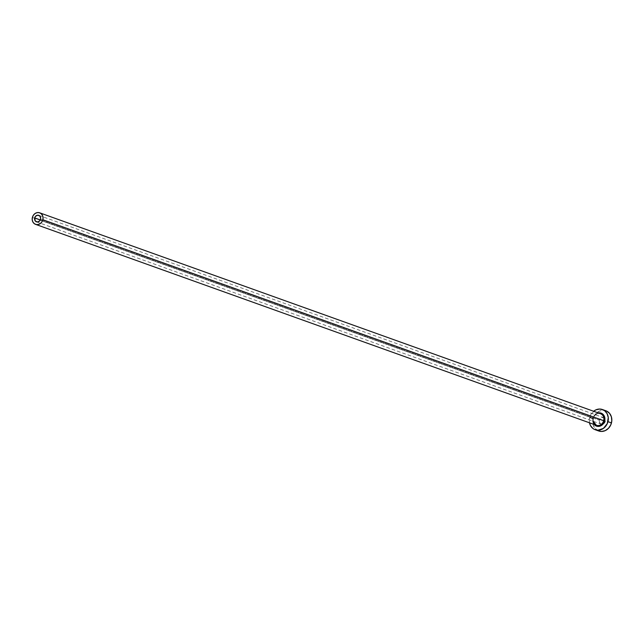 <?xml version="1.0" encoding="UTF-8"?>
<svg xmlns="http://www.w3.org/2000/svg" width="644" height="644" viewBox="0 0 644 644"><rect width="100%" height="100%" fill="white"/><g stroke="black" fill="none" stroke-linecap="round" stroke-linejoin="round"><path stroke-width="0.48" stroke-dasharray="3.22 2.42" d="M605.247 421.53L40.572 219.242L605.247 421.53L603.235 424.018L600.892 424.026L599.379 422.19L599.355 420.226A3.445 3.011 -70.3 0 0 601.134 424.122A3.445 3.011 -70.3 0 0 603.05 424.09A3.445 3.011 -70.3 0 0 605.247 421.53A3.445 3.011 -70.3 0 0 604.917 418.874A3.445 3.011 -70.3 0 0 603.46 417.634A3.445 3.011 -70.3 0 0 599.355 420.226L600.812 418.061L603.146 417.545L604.982 418.978L605.247 421.53M40.322 219.95L599.355 420.226L40.322 219.95M594.122 424.46A6.891 6.021 109.7 0 1 592.899 418.318L594.831 414.825L598.26 412.925A6.891 6.021 109.7 0 0 592.899 418.318L592.697 420.967L594.122 424.46M593.188 421.273L593.293 418.375C594.718 414.527 597.117 412.981 600.506 413.73A6.126 5.353 -70.3 0 0 593.205 418.334L32.393 217.422L593.205 418.334A6.126 5.353 -70.3 0 0 596.376 425.265M605.915 410.783A10.723 9.37 -70.3 0 0 593.132 418.85L589.622 417.586A10.723 9.37 109.7 0 1 593.615 411.258M594.171 410.84L590.315 415.605L589.292 419.655L589.485 422.802A10.723 9.37 109.7 0 1 589.622 417.586L593.132 418.85A10.723 9.37 -70.3 0 0 598.679 430.973M606.664 411.089L603.09 410.3L599.387 411.113L596.135 413.424L593.824 416.861L592.794 420.91L593.221 424.959L595.024 428.381L598.638 430.957M600.385 413.69A6.126 5.353 -70.3 0 0 593.205 418.334M36.467 221.834L601.134 424.122M38.793 215.346L603.46 417.634"/><path stroke-width="0.97" d="M40.572 219.242A3.445 3.011 109.7 0 1 36.467 221.834A3.445 3.011 109.7 0 1 34.687 217.93L40.322 219.95L34.687 217.93L35.645 216.191L37.883 215.185L39.968 216.175L40.685 218.574L39.614 220.981L37.376 221.987L35.291 220.997L34.687 217.93A3.445 3.011 109.7 0 1 38.793 215.346A3.445 3.011 109.7 0 1 40.572 219.242M593.108 421.248A6.126 5.353 -70.3 0 0 596.489 425.306A6.126 5.353 -70.3 0 0 603.678 420.661L604.684 420.926A6.891 6.021 109.7 0 1 600.087 426.119A6.891 6.021 109.7 0 1 594.122 424.46M593.188 421.273L596.376 425.265A6.126 5.353 -70.3 0 0 603.678 420.661A6.126 5.353 -70.3 0 0 600.506 413.73L39.695 212.818A6.126 5.353 109.7 0 1 42.866 219.749L603.678 420.661L42.866 219.749A6.126 5.353 109.7 0 1 35.565 224.353A6.126 5.353 109.7 0 1 32.393 217.422A6.126 5.353 109.7 0 1 39.695 212.818M595.177 429.717L598.679 430.973A10.723 9.37 -70.3 0 0 611.462 422.915A10.723 9.37 -70.3 0 0 605.915 410.783L602.406 409.528A10.723 9.37 109.7 0 1 607.96 421.659L611.462 422.915L607.96 421.659A10.723 9.37 109.7 0 1 595.177 429.717A10.723 9.37 109.7 0 1 589.485 422.802L590.451 425.523L592.858 428.437L594.428 429.411L598.002 430.2L603.412 428.405L607.268 423.639L608.266 417.529L607.131 413.722L604.724 410.808L603.154 409.834L599.58 409.045L595.885 409.858L593.615 411.258A10.723 9.37 109.7 0 1 602.406 409.528M598.099 412.957L601.601 413.335L604.153 415.831L604.901 419.606L604.241 422.206L602.752 424.42L599.484 426.288L597.101 426.296L594.114 424.444M597.93 430.667L601.512 431.456L605.207 430.643L608.459 428.341L610.778 424.895L611.8 420.846L611.381 416.805L609.578 413.376L606.664 411.089M32.393 217.422L32.216 219.781L32.868 221.963L34.237 223.621L36.128 224.523L38.246 224.514L40.274 223.605L41.892 221.93L42.866 219.749L43.043 217.39L42.391 215.217L41.023 213.55L39.131 212.657L37.014 212.665L34.985 213.567L33.367 215.241L32.393 217.422M598.26 412.925A6.891 6.021 109.7 0 1 604.684 420.926L603.678 420.661A6.126 5.353 -70.3 0 0 600.385 413.69M596.376 425.265L35.565 224.353"/></g></svg>
